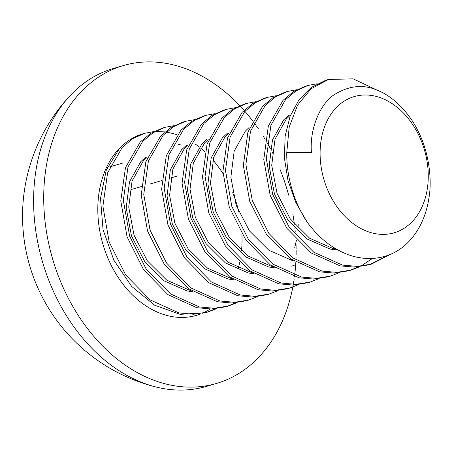 <?xml version="1.0" encoding="UTF-8"?>
<svg xmlns="http://www.w3.org/2000/svg" width="452" height="452" viewBox="0 0 452 452"><rect width="100%" height="100%" fill="white"/><g stroke="black" fill="none" stroke-linecap="round" stroke-linejoin="round"><path stroke-width="0.68" d="M190.97 290.438L189.597 290.184L166.754 280.167L147.312 260.821L134.029 235.153L128.735 207.123L132.052 181.06L143.267 160.98L146.889 157.482M193.044 291.772L187.043 290.93L164.2 280.912L144.759 261.567L131.475 235.899L126.187 207.869L129.498 181.806L140.713 161.731L145.894 156.963M231.819 278.472L230.452 278.217L207.609 268.2L188.162 248.854L174.879 223.186L169.59 195.157L172.901 169.093L184.117 149.019L187.738 145.516M233.899 279.805L227.898 278.963L205.055 268.946L185.608 249.606L172.325 223.938L167.037 195.908L170.347 169.845L181.563 149.765L186.744 144.996M252.25 272.494L250.877 272.234L228.034 262.216L208.587 242.877L195.309 217.209L190.015 189.179L193.326 163.11L204.541 143.035L208.163 139.538M254.323 273.822L248.323 272.985L225.48 262.968L206.039 243.622L192.755 217.954L187.461 189.925L190.772 163.861L201.993 143.781L207.169 139.018M272.675 266.51L271.302 266.251L248.459 256.239L229.017 236.893L215.734 211.225L210.446 183.196L213.756 157.132L224.972 137.052L228.593 133.555M274.748 267.844L268.748 267.002L245.905 256.985L226.463 237.639L213.18 211.971L207.892 183.941L211.203 157.878L222.418 137.803L227.599 133.035M293.099 260.527L291.732 260.273L268.889 250.255L249.442 230.91L236.159 205.242L230.87 177.212L234.181 151.149L245.396 131.069L249.018 127.571M335.966 248.871L332.582 248.306L309.739 238.289L290.291 218.943L277.014 193.275L271.72 165.246L275.031 139.182L286.246 119.108L289.873 115.605M337.966 250.007L330.028 249.052L307.185 239.035L287.743 219.695L274.46 194.027L269.166 165.997L272.483 139.934L283.698 119.853L288.873 115.085M241.515 250.77A94.643 69.857 73.7 0 0 242.04 240.972A94.643 69.857 73.7 0 0 241.916 234.136M238.893 212.287A94.643 69.857 73.7 0 0 232.718 192.688M222.989 173.647A94.643 69.857 73.7 0 0 212.92 160.002M204.937 151.77A94.643 69.857 73.7 0 0 200.575 148.013M199.298 147.002A94.643 69.857 73.7 0 0 194.942 143.826M177.06 134.803A94.643 69.857 73.7 0 0 170.879 133.057L166.426 132.125M216.728 308.62L207.892 312.004L193.631 314.253L178.902 312.914L150.109 299.896L125.701 274.997L109.198 242.086L102.903 206.214L107.576 172.924L122.3 147.301L132.73 138.662L144.634 133.3L153.793 131.594M155.149 131.492L164.974 131.905M144.595 133.312L143.324 133.685A94.643 69.857 73.7 0 0 119.605 148.2L106.265 170.155L100.497 198.4L103.045 229.639L113.825 260.154L131.639 286.382L154.612 305.185L180.133 314.343L205.389 312.739M206.728 312.332L215.384 308.767M237.153 302.637L228.435 305.993L214.175 308.27L199.439 306.959L170.636 293.986L146.194 269.109L129.656 236.21L123.334 200.332L127.978 167.014L142.691 141.357L153.121 132.702L165.02 127.328L174.218 125.611M162.596 128.04L150.685 133.38L140.227 142.013L125.464 167.635L120.774 200.942L127.063 236.837L143.578 269.765L167.991 294.67L196.795 307.682L211.513 309.015L225.785 306.767M227.153 306.349L235.814 302.783M298.213 224.52L297.992 228.203M296.45 240.046L294.721 247.673M290.918 259.036L290.517 260.013M257.583 296.659L248.86 300.009L234.599 302.286L219.875 300.976L191.066 288.009L166.63 263.137L150.087 230.237L143.759 194.354L148.403 161.036L163.115 135.38L173.545 126.724L185.444 121.345L194.648 119.627M182.975 122.068L171.065 127.424L160.613 136.075L145.866 161.72L141.205 195.049L147.516 230.932L164.048 263.849L188.478 288.726L217.276 301.716L231.983 303.032L246.25 300.772M278.008 290.676L269.177 294.06L254.905 296.309L240.181 294.97L211.383 281.946L186.964 257.03L170.46 224.096L164.183 188.201L168.878 154.9L183.648 129.283L194.1 120.656L206.022 115.322L215.073 113.644M203.355 116.102L191.45 121.469L180.998 130.131L166.274 155.799L161.635 189.139L167.969 225.023L184.518 257.922L208.948 282.777L237.746 295.738L252.448 297.049L266.708 294.783M298.433 284.692L289.642 288.065L275.375 290.325L260.657 288.997L231.859 276.002L207.44 251.109L190.913 218.192L184.608 182.303L189.281 148.985L204.033 123.345L214.491 114.701L226.401 109.35L235.498 107.661M226.299 109.384L223.746 110.13L211.841 115.509L201.4 124.176L186.687 149.861L182.06 183.207L188.411 219.084L204.965 251.979L229.407 276.816L258.199 289.766L272.918 291.065L287.156 288.794L289.715 288.043M318.858 278.709L310.106 282.071L295.845 284.342L281.138 283.025L252.34 270.053L227.91 245.193L211.367 212.287L205.038 176.404L209.688 143.069L224.418 117.407L234.87 108.746L246.775 103.384L255.922 101.683M246.724 103.401L244.17 104.146L232.232 109.548L221.802 118.215L207.101 143.911L202.485 177.263L208.847 213.141L225.412 246.029L249.854 270.855L278.647 283.788L293.376 285.082L307.603 282.805M339.288 272.725L330.559 276.082L316.31 278.359L301.597 277.053L272.805 264.098L248.368 239.255L231.808 206.361L225.463 170.483L230.096 137.137L244.809 111.458L255.256 102.785L267.166 97.412L276.347 95.7M264.544 98.18L252.617 103.593L242.193 112.265L227.514 137.979L222.909 171.348L229.294 207.219L245.877 240.097L270.324 264.9L299.117 277.816L313.846 279.099L328.056 276.816M372.358 258.516L360.922 266.143M359.713 266.748L351.001 270.093L336.774 272.375L322.044 271.076L293.252 258.137L268.81 233.305L252.25 200.417L245.888 164.539L250.51 131.187L265.217 105.497L275.647 96.83L287.568 91.44L296.778 89.716M284.924 92.214L272.997 97.638L262.578 106.333L247.916 132.069L243.34 165.449L249.747 201.321L266.347 234.181L290.805 258.956L319.598 271.844L334.31 273.115L348.52 270.821M349.712 270.454L358.368 266.895M390.771 254.16L371.454 264.104L357.238 266.392L342.503 265.098L313.716 252.176L289.269 227.367L272.692 194.484L266.313 158.612L270.923 125.249L285.613 99.542L296.037 90.869L307.965 85.462L317.202 83.733M305.303 86.247L293.382 91.683L282.969 100.389L268.318 126.148L263.77 159.545L270.2 195.411L286.817 228.26L311.281 253.013L340.068 265.872L354.775 267.132L368.985 264.827M370.137 264.476L387.494 255.465M292.823 287.037A165.624 122.249 -106.3 0 1 216.474 383.454L206.361 386.42A165.624 122.249 -106.3 0 1 155.77 386.946A165.624 122.249 -106.3 0 1 42.454 261.697A165.624 122.249 -106.3 0 1 70.529 95.208A165.624 122.249 -106.3 0 1 113.26 68.523L123.373 65.563A165.624 122.249 -106.3 0 1 171.596 64.466A165.624 122.249 -106.3 0 1 239.78 105.672M240.029 105.932A165.624 122.249 -106.3 0 1 241.504 107.519M242.413 108.514A165.624 122.249 -106.3 0 1 244.063 110.361M244.922 111.339A165.624 122.249 -106.3 0 1 252.583 120.757M253.911 122.526A165.624 122.249 -106.3 0 1 254.335 123.091M254.668 123.543A165.624 122.249 -106.3 0 1 255.533 124.735M256.374 125.905A165.624 122.249 -106.3 0 1 258.29 128.645M263.267 136.267A165.624 122.249 -106.3 0 1 265.132 139.323M267.092 142.674A165.624 122.249 -106.3 0 1 270.364 148.595M272.262 152.251A165.624 122.249 -106.3 0 1 272.782 153.284M280.15 169.669A165.624 122.249 -106.3 0 1 288.658 195.191M292.93 214.564A165.624 122.249 -106.3 0 1 294.393 224.198M294.885 228.373A165.624 122.249 -106.3 0 1 295.212 231.56M295.958 242.504A165.624 122.249 -106.3 0 1 296.122 248.442M296.139 250.487A165.624 122.249 -106.3 0 1 296.111 254.702M296.054 257.069A165.624 122.249 -106.3 0 1 295.953 259.973M295.84 262.267A165.624 122.249 -106.3 0 1 295.687 264.731M295.67 264.917A165.624 122.249 -106.3 0 1 294.681 275.217M294.495 276.686A165.624 122.249 -106.3 0 1 294.444 277.053M294.133 279.285A165.624 122.249 -106.3 0 1 293.314 284.37M293.184 285.093A165.624 122.249 -106.3 0 1 292.873 286.783M216.474 383.454A165.624 122.249 -106.3 0 1 52.601 258.872A165.624 122.249 -106.3 0 1 123.373 65.563M311.411 152.437C309.394 126.498 321.864 102.451 334.028 94.824C349.164 85.388 363.894 83.993 378.217 90.654C395.212 97.327 411.066 115.91 418.343 131.662C429.05 152.522 432.005 179.512 429.129 196.801C427.609 207.615 424.518 217.406 419.863 226.175C402.088 259.143 371.448 263.092 348.39 254.747C332.638 248.899 318.903 238.051 307.19 222.203A94.643 69.857 -106.3 0 1 286.749 152.708L311.411 152.437M320.095 152.341A70.981 52.392 73.7 0 0 400.608 230.26A70.981 52.392 73.7 0 0 401.851 111.458A70.981 52.392 73.7 0 0 320.095 152.341M325.802 80.241L311.112 87.53L298.925 99.841L290.088 116.35L285.139 136.125L284.387 157.94L287.969 180.433L295.732 202.31L307.19 222.203M286.749 152.708L289.19 127.119L297.535 105.186L311.055 88.818L328.429 79.473L353.181 78.851L378.036 90.575M119.605 148.2A94.643 69.857 73.7 0 0 109.395 261.555A94.643 69.857 73.7 0 0 196.524 315.338A94.643 69.857 73.7 0 0 200.824 313.869M202.033 313.377A94.643 69.857 73.7 0 0 210.231 309.044M238.509 267.364A94.643 69.857 73.7 0 0 239.69 262.516M122.582 163.127L109.842 166.856M107.288 167.602L106.293 167.895M178.099 175.8L170.749 177.952M161.765 180.58L150.324 183.936M141.34 186.563L130.916 189.62M178.438 144.747L180.992 144.002M291.613 266.138L294.167 265.386M205.457 312.722L208.005 311.97M225.881 306.738L228.435 305.993M162.466 128.074L165.02 127.328M246.306 300.755L248.86 300.009M182.89 122.096L185.444 121.345M266.731 294.772L269.285 294.026M203.321 116.113L205.875 115.362M307.586 282.811L310.14 282.059M328.011 276.827L330.565 276.082M264.595 98.163L267.149 97.417M348.435 270.844L350.989 270.098M285.026 92.185L287.579 91.434M368.866 264.861L371.42 264.115M305.45 86.202L308.004 85.451M70.523 95.214A176.207 176.207 0 0 0 155.9 386.98M325.875 80.219L328.429 79.473"/></g></svg>
